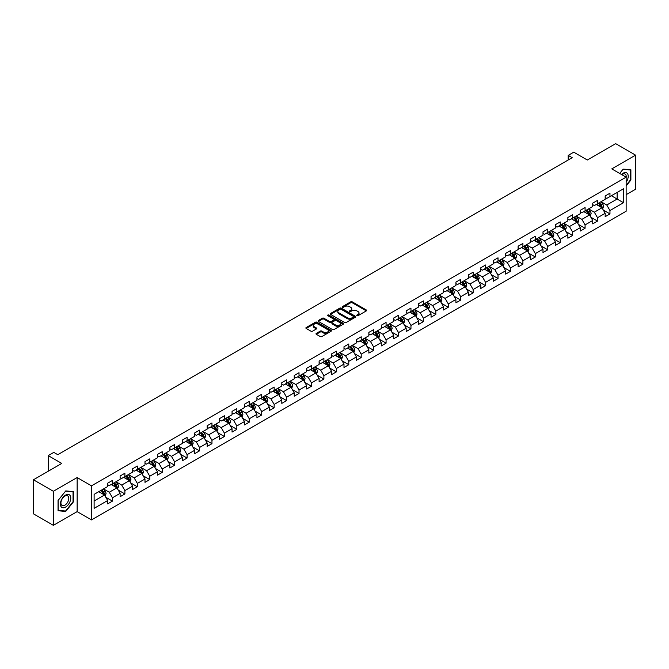 <?xml version="1.0" encoding="UTF-8"?>
<svg xmlns="http://www.w3.org/2000/svg" width="669" height="669" viewBox="0 0 669 669"><rect width="100%" height="100%" fill="white"/><g stroke="black" fill="none" stroke-linecap="round" stroke-linejoin="round"><path stroke-width="1" d="M356.928 315.684A0.778 0.443 0 0 0 358.024 315.684L366.336 310.884A1.104 0.636 0 0 0 366.662 310.433A1.104 0.636 0 0 0 366.336 309.981L352.254 301.853A1.104 0.636 0 0 0 350.681 301.853L342.369 306.653A0.778 0.443 0 0 0 343.465 307.28L344.543 306.661A3.546 2.049 0 0 1 349.553 306.661L350.723 307.339A3.546 2.049 0 0 1 351.76 308.785A3.546 2.049 0 0 1 350.723 310.232L349.644 310.851A0.778 0.443 0 0 0 350.74 311.486L351.819 310.868A3.546 2.049 0 0 1 356.828 310.868L357.999 311.545A3.546 2.049 0 0 1 359.036 312.983A3.546 2.049 0 0 1 357.999 314.43L356.928 315.057A0.778 0.443 0 0 0 356.928 315.684L356.928 315.057M316.328 333.388A1.104 0.636 0 0 0 316.002 333.839A1.104 0.636 0 0 0 316.328 334.291L320.284 336.574A1.104 0.636 0 0 0 321.848 336.574L331.08 331.239A1.104 0.636 0 0 0 331.406 330.787A1.104 0.636 0 0 0 331.08 330.335L316.997 322.207A1.104 0.636 0 0 0 315.433 322.207L306.193 327.534A1.104 0.636 0 0 0 305.875 327.986A1.104 0.636 0 0 0 306.193 328.437L310.968 331.197A1.104 0.636 0 0 0 312.532 331.197L316.487 328.914A1.104 0.636 0 0 0 316.813 328.462A1.104 0.636 0 0 0 316.487 328.011L314.121 326.639A2.96 1.706 0 0 1 313.251 325.435A2.96 1.706 0 0 1 315.082 323.855A2.96 1.706 0 0 1 318.302 324.222L327.576 329.583A2.96 1.706 0 0 1 328.446 330.787A2.96 1.706 0 0 1 326.623 332.368A2.96 1.706 0 0 1 323.395 332L321.848 331.105A1.104 0.636 0 0 0 320.284 331.105L316.328 333.388L316.328 334.291M626.142 194.662L635.55 189.227L635.55 155.166L615.622 143.659L587.315 160L573.759 152.172L568.182 155.4L572.171 157.7L57.768 454.686L53.779 452.386L48.201 455.606L48.201 471.252M53.378 491.28L53.378 525.341L77.144 511.626L77.144 477.557L53.378 491.28L33.45 479.773L61.757 463.433L48.201 455.606M77.144 477.557L91.494 485.845L626.142 177.168L626.142 211.228L91.494 519.913L91.494 485.845M635.55 155.166L611.792 168.881L626.142 177.168M344.619 322.517A1.104 0.636 0 0 0 346.182 322.517L355.423 317.19A1.104 0.636 0 0 0 355.741 316.738A1.104 0.636 0 0 0 355.423 316.286L341.332 308.15A1.104 0.636 0 0 0 339.768 308.15L330.536 313.485A1.104 0.636 0 0 0 330.21 313.937A1.104 0.636 0 0 0 330.536 314.388L344.619 322.517M328.144 315.852A0.778 0.443 0 0 1 328.931 315.96L343.239 324.222L334.015 329.549A1.104 0.636 0 0 1 332.451 329.549L318.36 321.413L322.316 319.146L322.316 318.227L318.36 320.51A1.104 0.636 0 0 0 318.043 320.961A1.104 0.636 0 0 0 318.36 321.413L318.36 320.51M322.316 319.146A1.104 0.636 0 0 1 323.88 319.146L323.88 318.227A1.104 0.636 0 0 0 322.316 318.227M323.88 318.227L329.591 321.53A1.104 0.636 0 0 0 331.163 321.53L333.781 320.016A1.104 0.636 0 0 0 334.107 319.565A1.104 0.636 0 0 0 333.781 319.113L327.835 315.676A0.778 0.443 0 0 1 328.931 315.04L343.247 323.311A1.104 0.636 0 0 1 343.573 323.763A1.104 0.636 0 0 1 343.247 324.214L343.247 323.311M53.378 525.341L33.45 513.834L33.45 479.773M105.802 497.284L112.459 501.131L112.459 497.769L120.111 493.354L120.111 496.707L124.894 493.948L124.894 490.586L132.554 486.171L132.554 489.532L137.337 486.764L137.337 483.411L144.989 478.987L144.989 482.349L149.772 479.589L149.772 476.228L157.424 471.804L157.424 475.166L162.207 472.406L162.207 469.044L169.859 464.629L169.859 467.991M112.459 501.131L107.676 503.891L107.676 500.529L94.12 508.356L94.12 494.366L107.676 486.539L107.676 483.177L112.459 480.417L112.459 483.779L120.111 479.355L120.111 475.994L124.894 473.234L124.894 476.596L132.554 472.172L132.554 468.818L137.337 466.05L137.337 469.412L144.989 464.997L144.989 461.635L149.772 458.875L149.772 462.237L157.424 457.813L157.424 454.452L162.207 451.692L162.207 455.054L169.859 450.63L169.859 447.277M601.03 201.703L606.766 205.015L617.136 199.036L623.508 202.715L623.508 188.725L609.961 196.544L609.961 193.19L605.177 195.95L605.177 199.312L597.517 203.727L597.517 200.365L592.734 203.133L592.734 206.487L585.082 210.911L585.082 207.549L580.299 210.309L580.299 213.67L572.647 218.086L572.647 214.732L567.864 217.492L567.864 220.854L560.204 225.269L560.204 221.907L555.421 224.675L555.421 228.029L547.769 232.452L547.769 229.091L542.985 231.85L542.985 235.212L535.334 239.636L535.334 236.274L530.55 239.034L530.55 242.395L522.899 246.811L522.899 243.449L518.115 246.217L518.115 249.57L510.455 253.994L510.455 250.632L505.672 253.392L505.672 256.754L498.02 261.178L498.02 257.816L493.237 260.576L493.237 263.937L485.585 268.353L485.585 264.991L480.802 267.759L480.802 271.121L473.142 275.536L473.142 272.174L468.359 274.934L468.359 278.296L460.707 282.719L460.707 279.358L455.924 282.117L455.924 285.479L448.272 289.894L448.272 286.533L443.488 289.301L443.488 292.662L435.837 297.078L435.837 293.716L431.053 296.476L431.053 299.837L423.393 304.261L423.393 300.899L418.61 303.659L418.61 307.021L410.958 311.436L410.958 308.075L406.175 310.842L406.175 314.204L398.523 318.62L398.523 315.258L393.74 318.018L393.74 321.379L386.08 325.803L386.08 322.441L381.297 325.201L381.297 328.563L373.645 332.978L373.645 329.625L368.862 332.384L368.862 335.746L361.21 340.161L361.21 336.8L356.426 339.559L356.426 342.921L348.775 347.345L348.775 343.983L343.991 346.743L343.991 350.104L336.331 354.52L336.331 351.166L331.548 353.926L331.548 357.288L323.896 361.703L323.896 358.341L319.113 361.101L319.113 364.463L311.461 368.887L311.461 365.525L306.678 368.284L306.678 371.646L299.018 376.062L299.018 372.708L294.235 375.468L294.235 378.83L286.583 383.245L286.583 379.883L281.8 382.651L281.8 386.005L274.148 390.428L274.148 387.067L269.364 389.826L269.364 393.188L261.713 397.603L261.713 394.25L256.929 397.01L256.929 400.371L249.269 404.787L249.269 401.425L244.486 404.193L244.486 407.546L236.834 411.97L236.834 408.608L232.051 411.368L232.051 414.73L224.399 419.145L224.399 415.792L219.616 418.551L219.616 421.913L211.956 426.329L211.956 422.967L207.173 425.735L207.173 429.088L199.521 433.512L199.521 430.15L194.738 432.91L194.738 436.272L187.086 440.695L187.086 437.334L182.303 440.093L182.303 443.455L174.651 447.87L174.651 444.509L169.867 447.277M623.508 202.715L609.961 210.543L609.961 213.904L605.177 216.664L605.177 213.302L597.517 217.718L597.517 221.079L592.734 223.847L592.734 220.486L585.082 224.901L585.082 228.263L580.299 231.022L580.299 227.661L572.647 232.084L572.647 235.446L567.864 238.206L567.864 234.844L560.204 239.268L560.204 242.621L555.421 245.389L555.421 242.027L547.769 246.443L547.769 249.805L542.985 252.564L542.985 249.203L535.334 253.626L535.334 256.988L530.55 259.748L530.55 256.386L522.899 260.81L522.899 264.163L518.115 266.931L518.115 263.569L510.455 267.985L510.455 271.346L505.672 274.106L505.672 270.744L498.02 275.168L498.02 278.53L493.237 281.289L493.237 277.928L485.585 282.351L485.585 285.705L480.802 288.473L480.802 285.111L473.142 289.526L473.142 292.888L468.359 295.648L468.359 292.294L460.707 296.71L460.707 300.072L455.924 302.831L455.924 299.469L448.272 303.893L448.272 307.247L443.488 310.015L443.488 306.653L435.837 311.068L435.837 314.43L431.053 317.19L431.053 313.836L423.393 318.252L423.393 321.613L418.61 324.373L418.61 321.011L410.958 325.435L410.958 328.788L406.175 331.556L406.175 328.195L398.523 332.61L398.523 335.972L393.74 338.731L393.74 335.378L386.08 339.793L386.08 343.155L381.297 345.915L381.297 342.553L373.645 346.977L373.645 350.339L368.862 353.098L368.862 349.736L361.21 354.152L361.21 357.514L356.426 360.273L356.426 356.92L348.775 361.335L348.775 364.697L343.991 367.457L343.991 364.095L336.331 368.519L336.331 371.88L331.548 374.64L331.548 371.278L323.896 375.694L323.896 379.055L319.113 381.815L319.113 378.462L311.461 382.877L311.461 386.239L306.678 388.998L306.678 385.637L299.018 390.06L299.018 393.422L294.235 396.182L294.235 392.82L286.583 397.235L286.583 400.597L281.8 403.365L281.8 400.003L274.148 404.419L274.148 407.781L269.364 410.54L269.364 407.178L261.713 411.602L261.713 414.964L256.929 417.724L256.929 414.362L249.269 418.777L249.269 422.139L244.486 424.907L244.486 421.545L236.834 425.961L236.834 429.322L232.051 432.082L232.051 428.72L224.399 433.144L224.399 436.506L219.616 439.265L219.616 435.904L211.956 440.327L211.956 443.681L207.173 446.449L207.173 443.087L199.521 447.502L199.521 450.864L194.738 453.624L194.738 450.262L187.086 454.686L187.086 458.048L182.303 460.807L182.303 457.445L174.651 461.869L174.651 465.223L169.867 467.991M111.188 484.515L116.924 487.826L109.273 492.242L103.528 488.93M107.676 484.699L109.273 485.619L112.459 483.779M109.273 492.242L112.459 497.769M116.924 487.826L120.111 493.354M123.623 477.332L129.36 480.643L121.708 485.067L115.971 481.747M120.111 477.515L121.708 478.435L124.894 476.596M121.708 485.067L124.894 490.586M129.36 480.643L132.554 486.171M136.058 470.148L141.803 473.468L134.143 477.883L128.406 474.572M132.554 470.332L134.143 471.252L137.337 469.412M134.143 477.883L137.337 483.411M141.803 473.468L144.989 478.987M148.493 462.973L154.238 466.285L146.586 470.7L140.841 467.388M144.989 463.157L146.586 464.077L149.772 462.237M146.586 470.7L149.772 476.228M154.238 466.285L157.424 471.804M160.936 455.79L166.673 459.101L159.021 463.525L153.276 460.205M157.424 455.974L159.021 456.894L162.207 455.054M159.021 463.525L162.207 469.044M166.673 459.101L169.859 464.629M173.371 448.606L179.108 451.926L171.456 456.342L165.72 453.03M169.859 448.79L171.456 449.71L174.651 447.87M171.456 456.342L174.651 461.869M179.108 451.926L182.303 457.445M185.806 441.431L191.551 444.743L183.891 449.158L178.155 445.847M182.303 441.615L183.891 442.535L187.086 440.695M183.891 449.158L187.086 454.686M191.551 444.743L194.738 450.262M198.25 434.248L203.986 437.559L196.335 441.983L190.59 438.663M194.738 434.432L196.335 435.352L199.521 433.512M196.335 441.983L199.521 447.502M203.986 437.559L207.173 443.087M210.685 427.065L216.422 430.384L208.77 434.8L203.033 431.488M207.173 427.248L208.77 428.168L211.956 426.329M208.77 434.8L211.956 440.327M216.422 430.384L219.616 435.904M223.12 419.889L228.865 423.201L221.205 427.616L215.468 424.305M219.616 420.073L221.205 420.993L224.399 419.145M221.205 427.616L224.399 433.144M228.865 423.201L232.051 428.72M235.555 412.706L241.3 416.018L233.648 420.441L227.903 417.122M232.051 412.89L233.648 413.81L236.834 411.97M233.648 420.441L236.834 425.961M241.3 416.018L244.486 421.545M247.998 405.523L253.735 408.843L246.083 413.258L240.338 409.946M244.486 405.707L246.083 406.627L249.269 404.787M246.083 413.258L249.269 418.777M253.735 408.843L256.929 414.362M260.433 398.348L266.17 401.659L258.518 406.075L252.782 402.763M256.929 398.532L258.518 399.452L261.713 397.603M258.518 406.075L261.713 411.602M266.17 401.659L269.364 407.178M272.868 391.164L278.613 394.476L270.953 398.9L265.217 395.58M269.364 391.348L270.953 392.268L274.148 390.428M270.953 398.9L274.148 404.419M278.613 394.476L281.8 400.003M285.312 383.981L291.048 387.292L283.397 391.716L277.652 388.405M281.8 384.165L283.397 385.085L286.583 383.245M283.397 391.716L286.583 397.235M291.048 387.292L294.235 392.82M297.747 376.798L303.483 380.117L295.832 384.533L290.095 381.221M294.235 376.99L295.832 377.91L299.018 376.062M295.832 384.533L299.018 390.06M303.483 380.117L306.678 385.637M310.182 369.623L315.927 372.934L308.267 377.358L302.53 374.038M306.678 369.806L308.267 370.726L311.461 368.887M308.267 377.358L311.461 382.877M315.927 372.934L319.113 378.462M322.617 362.439L328.362 365.751L320.71 370.174L314.965 366.863M319.113 362.623L320.71 363.543L323.896 361.703M320.71 370.174L323.896 375.694M328.362 365.751L331.548 371.278M335.06 355.256L340.797 358.576L333.145 362.991L327.4 359.679M331.548 355.44L333.145 356.368L336.331 354.52M333.145 362.991L336.331 368.519M340.797 358.576L343.991 364.095M347.495 348.081L353.232 351.392L345.58 355.816L339.844 352.496M343.991 348.265L345.58 349.185L348.775 347.345M345.58 355.816L348.775 361.335M353.232 351.392L356.426 356.92M359.93 340.897L365.675 344.209L358.024 348.633L352.279 345.321M356.426 341.081L358.024 342.001L361.21 340.161M358.024 348.633L361.21 354.152M365.675 344.209L368.862 349.736M372.374 333.714L378.11 337.034L370.459 341.449L364.714 338.138M368.862 333.898L370.459 334.826L373.645 332.978M370.459 341.449L373.645 346.977M378.11 337.034L381.297 342.553M384.809 326.539L390.545 329.85L382.894 334.266L377.157 330.954M381.297 326.723L382.894 327.643L386.08 325.803M382.894 334.266L386.08 339.793M390.545 329.85L393.74 335.378M397.244 319.356L402.989 322.667L395.329 327.091L389.592 323.771M393.74 319.539L395.329 320.459L398.523 318.62M395.329 327.091L398.523 332.61M402.989 322.667L406.175 328.195M409.679 312.172L415.424 315.492L407.772 319.907L402.027 316.596M406.175 312.356L407.772 313.276L410.958 311.436M407.772 319.907L410.958 325.435M415.424 315.492L418.61 321.011M422.122 304.997L427.859 308.309L420.207 312.724L414.462 309.413M418.61 305.181L420.207 306.101L423.393 304.261M420.207 312.724L423.393 318.252M427.859 308.309L431.053 313.836M434.557 297.814L440.294 301.125L432.642 305.549L426.906 302.229M431.053 297.998L432.642 298.918L435.837 297.078M432.642 305.549L435.837 311.068M440.294 301.125L443.488 306.653M446.992 290.63L452.737 293.95L445.086 298.366L439.341 295.054M443.488 290.814L445.086 291.734L448.272 289.894M445.086 298.366L448.272 303.893M452.737 293.95L455.924 299.469M459.436 283.455L465.172 286.767L457.521 291.182L451.776 287.871M455.924 283.639L457.521 284.559L460.707 282.719M457.521 291.182L460.707 296.71M465.172 286.767L468.359 292.294M471.871 276.272L477.607 279.583L469.956 284.007L464.219 280.687M468.359 276.456L469.956 277.376L473.142 275.536M469.956 284.007L473.142 289.526M477.607 279.583L480.802 285.111M484.306 269.089L490.051 272.408L482.391 276.824L476.654 273.512M480.802 269.273L482.391 270.192L485.585 268.353M482.391 276.824L485.585 282.351M490.051 272.408L493.237 277.928M496.741 261.913L502.486 265.225L494.834 269.64L489.089 266.329M493.237 262.097L494.834 263.017L498.02 261.178M494.834 269.64L498.02 275.168M502.486 265.225L505.672 270.744M509.184 254.73L514.921 258.042L507.269 262.465L501.533 259.146M505.672 254.914L507.269 255.834L510.455 253.994M507.269 262.465L510.455 267.985M514.921 258.042L518.115 263.569M521.619 247.547L527.364 250.867L519.704 255.282L513.968 251.97M518.115 247.731L519.704 248.651L522.899 246.811M519.704 255.282L522.899 260.81M527.364 250.867L530.55 256.386M534.054 240.372L539.799 243.683L532.148 248.099L526.403 244.787M530.55 240.556L532.148 241.476L535.334 239.636M532.148 248.099L535.334 253.626M539.799 243.683L542.985 249.203M546.498 233.188L552.234 236.5L544.583 240.924L538.838 237.604M542.985 233.372L544.583 234.292L547.769 232.452M544.583 240.924L547.769 246.443M552.234 236.5L555.421 242.027M558.933 226.005L564.669 229.325L557.018 233.74L551.281 230.429M555.421 226.189L557.018 227.109L560.204 225.269M557.018 233.74L560.204 239.268M564.669 229.325L567.864 234.844M571.368 218.83L577.113 222.141L569.453 226.557L563.716 223.245M567.864 219.014L569.453 219.934L572.647 218.086M569.453 226.557L572.647 232.084M577.113 222.141L580.299 227.661M583.803 211.647L589.548 214.958L581.896 219.382L576.151 216.062M580.299 211.83L581.896 212.75L585.082 210.911M581.896 219.382L585.082 224.901M589.548 214.958L592.734 220.486M596.246 204.463L601.983 207.783L594.331 212.198L588.595 208.887M592.734 204.647L594.331 205.567L597.517 203.727M594.331 212.198L597.517 217.718M601.983 207.783L605.177 213.302M611.391 195.716L617.136 199.036L617.136 192.404L623.508 188.725M605.177 197.472L606.766 198.392L609.961 196.544M606.766 205.015L609.961 210.543M77.144 511.626L91.494 519.913M568.182 155.4L568.182 160M94.12 500.989L104.489 495.01L98.744 491.69M104.489 495.01L107.676 500.529M603.304 210.058L609.961 213.904M590.861 217.241L597.517 221.079M578.426 224.416L585.082 228.263M565.991 231.599L572.647 235.446M553.547 238.783L560.204 242.621M541.112 245.958L547.769 249.805M528.677 253.141L535.334 256.988M516.242 260.325L522.899 264.163M503.799 267.5L510.455 271.346M491.364 274.683L498.02 278.53M478.929 281.866L485.585 285.705M466.485 289.041L473.142 292.888M454.05 296.225L460.707 300.072M441.615 303.408L448.272 307.247M429.18 310.592L435.837 314.43M416.737 317.767L423.393 321.613M404.302 324.95L410.958 328.788M391.867 332.133L398.523 335.972M379.423 339.308L386.08 343.155M366.988 346.492L373.645 350.339M354.553 353.675L361.21 357.514M342.11 360.85L348.775 364.697M329.675 368.034L336.331 371.88M317.24 375.217L323.896 379.055M304.805 382.392L311.461 386.239M292.361 389.575L299.018 393.422M279.926 396.759L286.583 400.597M267.491 403.934L274.148 407.781M255.048 411.117L261.713 414.964M242.613 418.301L249.269 422.139M230.178 425.476L236.834 429.322M217.743 432.659L224.399 436.506M205.299 439.842L211.956 443.681M192.864 447.017L199.521 450.864M180.429 454.201L187.086 458.048M167.986 461.384L174.651 465.223M155.551 468.559L162.207 472.406M143.116 475.743L149.772 479.589M130.681 482.926L137.337 486.764M118.237 490.101L124.894 493.948M626.142 185.923L630.884 180.02L630.884 169.759L623.19 169.073L619.686 173.438L623.031 169.299L630.491 169.968L630.491 179.902L626.142 185.313M58.044 510.748L65.738 511.434L73.431 501.859L73.431 491.606L65.738 490.921L58.044 500.487L58.044 510.748M64.926 510.965L65.738 511.434M357.238 315.793L357.999 315.35A3.546 2.049 0 0 0 359.036 313.912L359.036 312.983M351.76 308.785L351.76 309.705A3.546 2.049 0 0 1 350.723 311.152L349.954 311.595M366.336 309.981L366.336 310.884L352.254 302.773A1.104 0.636 0 0 0 350.681 302.773L342.679 307.389M355.423 316.286L355.423 317.19L341.332 309.07A1.104 0.636 0 0 0 339.768 309.07L330.545 314.397L330.536 313.485M353.466 317.056A0.778 0.443 0 0 0 353.466 316.42L341.098 309.279A0.778 0.443 0 0 0 340.003 309.279L338.865 309.939A3.546 2.049 0 0 0 337.828 311.386A3.546 2.049 0 0 0 338.865 312.833L347.32 317.708A3.546 2.049 0 0 0 352.329 317.708L353.466 317.056L353.466 317.976A0.778 0.443 0 0 0 353.692 317.658L353.692 316.738M337.828 311.386L337.828 312.306A3.546 2.049 0 0 0 338.865 313.753L338.865 312.833M353.466 317.976L352.329 318.628A3.546 2.049 0 0 1 347.32 318.628L338.865 313.753M323.88 319.146L329.591 322.45A1.104 0.636 0 0 0 331.163 322.45L333.781 320.936A1.104 0.636 0 0 0 334.107 320.484L334.107 319.565M335.52 324.95A2.96 1.706 0 0 0 338.748 325.318A2.96 1.706 0 0 0 340.58 323.737A2.96 1.706 0 0 0 339.71 322.533L336.44 320.643A1.104 0.636 0 0 0 334.876 320.643L332.259 322.157A1.104 0.636 0 0 0 331.933 322.609A1.104 0.636 0 0 0 332.259 323.06L335.52 324.95L335.52 325.87A2.96 1.706 0 0 0 338.748 326.238A2.96 1.706 0 0 0 340.58 324.657L340.58 323.737M331.933 322.609L331.933 323.528A1.104 0.636 0 0 0 332.259 323.98L332.259 323.06M335.52 325.87L332.259 323.98M328.446 330.787L328.446 331.707A2.96 1.706 0 0 1 326.623 333.287A2.96 1.706 0 0 1 323.395 332.919L321.848 332.025A1.104 0.636 0 0 0 320.284 332.025L316.345 334.299M313.251 325.435L313.251 326.355A2.96 1.706 0 0 0 314.121 327.567L314.121 326.639M316.47 328.922L314.121 327.567M331.08 330.335L331.08 331.239L316.997 323.127A1.104 0.636 0 0 0 315.433 323.127L306.21 328.446L306.193 327.534M602.618 208.87L603.563 206.478A2.985 1.723 -120 0 0 602.61 203.936L600.963 201.737M598.094 205.534L596.974 204.045M598.496 203.167L600.135 205.366A2.985 1.723 60 0 1 600.996 207.164L601.949 206.612A2.985 1.723 -120 0 0 601.096 204.814L599.449 202.615M598.705 203.05L600.528 205.483A1.522 0.878 60 0 1 600.804 205.943L601.949 206.612M626.142 182.236A7.326 4.231 120 0 0 627.522 179.643A7.326 4.231 120 0 0 627.062 173.154A7.326 4.231 120 0 0 621.451 174.458M629.997 169.683L630.491 169.968M626.142 177.561A5.553 3.203 120 0 0 625.08 174.015A5.553 3.203 120 0 0 621.769 174.642M65.579 507.069A7.326 4.231 120 0 0 70.763 498.087A7.326 4.231 120 0 0 65.579 495.102A7.326 4.231 120 0 0 60.394 504.075A7.326 4.231 120 0 0 65.579 507.069M64.851 505.195A5.553 3.203 120 0 0 68.481 500.303A5.553 3.203 120 0 0 67.628 495.854A5.553 3.203 120 0 0 64.851 496.13A5.553 3.203 120 0 0 61.23 501.022A5.553 3.203 120 0 0 62.075 505.471A5.553 3.203 120 0 0 64.851 505.195M58.128 500.42L65.579 491.146L73.038 491.807L73.038 501.75L65.579 511.024L58.128 510.355L58.128 500.42M72.545 491.523L73.038 491.807M590.175 216.054L591.128 213.662A2.985 1.723 -120 0 0 590.175 211.12L588.528 208.92M585.659 212.717L584.539 211.22M586.052 210.35L587.7 212.541A2.985 1.723 60 0 1 588.553 214.339L589.514 213.787A2.985 1.723 -120 0 0 588.661 211.989L587.014 209.798M586.261 210.225L588.093 212.667A1.522 0.878 60 0 1 588.369 213.127L589.514 213.787M577.74 223.229L578.685 220.845A2.985 1.723 -120 0 0 577.732 218.295L576.093 216.104M573.224 219.892L572.104 218.403M573.617 217.525L575.265 219.725A2.985 1.723 60 0 1 576.118 221.523L577.071 220.971A2.985 1.723 -120 0 0 576.218 219.173L574.571 216.973M573.826 217.408L575.649 219.842A1.522 0.878 60 0 1 575.925 220.31L577.071 220.971M565.305 230.412L566.25 228.02A2.985 1.723 -120 0 0 565.297 225.478L563.649 223.279M560.781 227.075L559.669 225.587M561.182 224.709L562.83 226.908A2.985 1.723 60 0 1 563.683 228.706L564.636 228.154A2.985 1.723 -120 0 0 563.783 226.356L562.136 224.157M561.391 224.592L563.214 227.025A1.522 0.878 60 0 1 563.49 227.485L564.636 228.154M552.862 237.595L553.815 235.204A2.985 1.723 -120 0 0 552.862 232.661L551.214 230.462M548.346 234.259L547.225 232.762M548.739 231.892L550.386 234.083A2.985 1.723 60 0 1 551.248 235.881L552.201 235.329A2.985 1.723 -120 0 0 551.348 233.531L549.701 231.34M548.948 231.767L550.779 234.209A1.522 0.878 60 0 1 551.055 234.668L552.201 235.329M540.427 244.77L541.38 242.387A2.985 1.723 -120 0 0 540.418 239.837L538.779 237.646M535.911 241.434L534.79 239.945M536.304 239.067L537.951 241.266A2.985 1.723 60 0 1 538.804 243.064L539.766 242.513A2.985 1.723 -120 0 0 538.905 240.715L537.266 238.515M536.513 238.95L538.336 241.384A1.522 0.878 60 0 1 538.612 241.852L539.766 242.513M527.992 251.954L528.936 249.562A2.985 1.723 -120 0 0 527.983 247.02L526.336 244.821M523.467 248.617L522.355 247.129M523.869 246.251L525.516 248.45A2.985 1.723 60 0 1 526.369 250.248L527.323 249.696A2.985 1.723 -120 0 0 526.47 247.898L524.822 245.699M524.078 246.133L525.901 248.567A1.522 0.878 60 0 1 526.177 249.027L527.323 249.696M515.556 259.137L516.501 256.745A2.985 1.723 -120 0 0 515.548 254.203L513.901 252.004M511.032 255.801L509.912 254.304M511.434 253.434L513.073 255.625A2.985 1.723 60 0 1 513.934 257.423L514.887 256.871A2.985 1.723 -120 0 0 514.035 255.073L512.387 252.882M511.634 253.308L513.466 255.75A1.522 0.878 60 0 1 513.742 256.21L514.887 256.871M503.113 266.312L504.066 263.929A2.985 1.723 -120 0 0 503.113 261.378L501.466 259.187M498.597 262.976L497.477 261.487M498.99 260.609L500.638 262.808A2.985 1.723 60 0 1 501.491 264.606L502.452 264.054A2.985 1.723 -120 0 0 501.591 262.256L499.952 260.057M499.199 260.492L501.031 262.925A1.522 0.878 60 0 1 501.307 263.394L502.452 264.054M490.678 273.496L491.623 271.104A2.985 1.723 -120 0 0 490.67 268.562L489.031 266.362M486.162 270.159L485.042 268.67M486.555 267.792L488.203 269.992A2.985 1.723 60 0 1 489.056 271.79L490.009 271.238A2.985 1.723 -120 0 0 489.156 269.44L487.509 267.24M486.764 267.675L488.587 270.109A1.522 0.878 60 0 1 488.863 270.569L490.009 271.238M478.243 280.679L479.188 278.287A2.985 1.723 -120 0 0 478.235 275.745L476.587 273.546M473.719 277.342L472.607 275.845M474.12 274.976L475.768 277.167A2.985 1.723 60 0 1 476.621 278.965L477.574 278.413A2.985 1.723 -120 0 0 476.721 276.615L475.074 274.424M474.329 274.85L476.152 277.292A1.522 0.878 60 0 1 476.428 277.752L477.574 278.413M465.8 287.854L466.753 285.471A2.985 1.723 -120 0 0 465.8 282.928L464.152 280.729M461.284 284.517L460.163 283.029M461.677 282.151L463.324 284.35A2.985 1.723 60 0 1 464.177 286.148L465.139 285.596A2.985 1.723 -120 0 0 464.286 283.798L462.639 281.599M461.886 282.034L463.717 284.476A1.522 0.878 60 0 1 463.993 284.935L465.139 285.596M453.365 295.037L454.31 292.646A2.985 1.723 -120 0 0 453.356 290.103L451.717 287.913M448.849 291.701L447.728 290.212M449.242 289.334L450.889 291.533A2.985 1.723 60 0 1 451.742 293.331L452.704 292.779A2.985 1.723 -120 0 0 451.843 290.982L450.204 288.782M449.451 289.217L451.274 291.651A1.522 0.878 60 0 1 451.55 292.11L452.704 292.779M440.93 302.221L441.875 299.829A2.985 1.723 -120 0 0 440.921 297.287L439.274 295.088M436.405 298.884L435.293 297.387M436.807 296.518L438.454 298.709A2.985 1.723 60 0 1 439.307 300.506L440.261 299.955A2.985 1.723 -120 0 0 439.408 298.157L437.76 295.966M437.016 296.392L438.839 298.834A1.522 0.878 60 0 1 439.115 299.294L440.261 299.955M428.495 309.396L429.439 307.012A2.985 1.723 -120 0 0 428.486 304.47L426.839 302.271M423.97 306.067L422.85 304.571M424.372 303.693L426.011 305.892A2.985 1.723 60 0 1 426.872 307.69L427.826 307.138A2.985 1.723 -120 0 0 426.973 305.34L425.325 303.141M424.572 303.575L426.404 306.017A1.522 0.878 60 0 1 426.68 306.477L427.826 307.138M416.051 316.579L417.004 314.187A2.985 1.723 -120 0 0 416.051 311.645L414.404 309.454M411.535 313.243L410.415 311.754M411.928 310.876L413.576 313.075A2.985 1.723 60 0 1 414.429 314.873L415.39 314.321A2.985 1.723 -120 0 0 414.529 312.523L412.89 310.324M412.137 310.759L413.96 313.192A1.522 0.878 60 0 1 414.245 313.661L415.39 314.321M403.616 323.763L404.561 321.371A2.985 1.723 -120 0 0 403.608 318.829L401.969 316.629M399.1 320.426L397.98 318.929M399.493 318.059L401.141 320.259A2.985 1.723 60 0 1 401.994 322.048L402.947 321.496A2.985 1.723 -120 0 0 402.094 319.698L400.447 317.507M399.702 317.934L401.525 320.376A1.522 0.878 60 0 1 401.801 320.836L402.947 321.496M391.181 330.946L392.126 328.554A2.985 1.723 -120 0 0 391.173 326.012L389.525 323.813M386.657 327.609L385.545 326.112M387.058 325.243L388.697 327.434A2.985 1.723 60 0 1 389.559 329.232L390.512 328.68A2.985 1.723 -120 0 0 389.659 326.882L388.012 324.682M387.267 325.117L389.09 327.559A1.522 0.878 60 0 1 389.366 328.019L390.512 328.68M378.738 338.121L379.691 335.738A2.985 1.723 -120 0 0 378.738 333.187L377.09 330.996M374.222 334.784L373.101 333.296M374.615 332.418L376.262 334.617A2.985 1.723 60 0 1 377.115 336.415L378.077 335.863A2.985 1.723 -120 0 0 377.224 334.065L375.577 331.866M374.824 332.301L376.655 334.734A1.522 0.878 60 0 1 376.931 335.202L378.077 335.863M366.303 345.304L367.248 342.913A2.985 1.723 -120 0 0 366.294 340.37L364.655 338.171M361.787 341.968L360.666 340.471M362.18 339.601L363.827 341.8A2.985 1.723 60 0 1 364.68 343.59L365.642 343.038A2.985 1.723 -120 0 0 364.781 341.249L363.142 339.049M362.389 339.484L364.212 341.918A1.522 0.878 60 0 1 364.488 342.377L365.642 343.038M353.868 352.488L354.813 350.096A2.985 1.723 -120 0 0 353.859 347.554L352.212 345.355M349.343 349.151L348.231 347.654M349.745 346.785L351.392 348.975A2.985 1.723 60 0 1 352.245 350.773L353.199 350.222A2.985 1.723 -120 0 0 352.346 348.424L350.698 346.233M349.954 346.659L351.777 349.101A1.522 0.878 60 0 1 352.053 349.561L353.199 350.222M341.424 359.663L342.377 357.279A2.985 1.723 -120 0 0 341.424 354.729L339.777 352.538M336.908 356.326L335.788 354.838M337.31 353.96L338.949 356.159A2.985 1.723 60 0 1 339.81 357.957L340.764 357.405A2.985 1.723 -120 0 0 339.911 355.607L338.263 353.408M337.511 353.842L339.342 356.276A1.522 0.878 60 0 1 339.618 356.744L340.764 357.405M328.989 366.846L329.942 364.454A2.985 1.723 -120 0 0 328.989 361.912L327.342 359.713M324.473 363.51L323.353 362.021M324.866 361.143L326.514 363.342A2.985 1.723 60 0 1 327.367 365.14L328.328 364.58A2.985 1.723 -120 0 0 327.467 362.79L325.828 360.591M325.075 361.026L326.898 363.459A1.522 0.878 60 0 1 327.183 363.919L328.328 364.58M316.554 374.03L317.499 371.638A2.985 1.723 -120 0 0 316.546 369.096L314.907 366.896M312.038 370.693L310.918 369.196M312.431 368.326L314.079 370.517A2.985 1.723 60 0 1 314.932 372.315L315.885 371.763A2.985 1.723 -120 0 0 315.032 369.965L313.385 367.774M312.64 368.201L314.463 370.643A1.522 0.878 60 0 1 314.739 371.103L315.885 371.763M304.119 381.205L305.064 378.821A2.985 1.723 -120 0 0 304.111 376.271L302.463 374.08M299.595 377.868L298.483 376.379M299.996 375.501L301.635 377.701A2.985 1.723 60 0 1 302.497 379.499L303.45 378.947A2.985 1.723 -120 0 0 302.597 377.149L300.95 374.949M300.205 375.384L302.028 377.818A1.522 0.878 60 0 1 302.304 378.286L303.45 378.947M291.676 388.388L292.629 385.996A2.985 1.723 -120 0 0 291.676 383.454L290.028 381.255M287.16 385.051L286.039 383.563M287.553 382.685L289.2 384.884A2.985 1.723 60 0 1 290.053 386.682L291.015 386.122A2.985 1.723 -120 0 0 290.162 384.332L288.515 382.133M287.762 382.568L289.593 385.001A1.522 0.878 60 0 1 289.869 385.461L291.015 386.122M279.241 395.571L280.186 393.18A2.985 1.723 -120 0 0 279.232 390.637L277.593 388.438M274.725 392.235L273.604 390.738M275.118 389.868L276.765 392.059A2.985 1.723 60 0 1 277.618 393.857L278.58 393.305A2.985 1.723 -120 0 0 277.719 391.507L276.08 389.316M275.327 389.743L277.15 392.185A1.522 0.878 60 0 1 277.426 392.644L278.58 393.305M266.806 402.746L267.751 400.363A2.985 1.723 -120 0 0 266.797 397.812L265.15 395.622M262.281 399.41L261.169 397.921M262.683 397.043L264.33 399.242A2.985 1.723 60 0 1 265.183 401.04L266.137 400.488A2.985 1.723 -120 0 0 265.284 398.691L263.636 396.491M262.892 396.926L264.715 399.36A1.522 0.878 60 0 1 264.991 399.828L266.137 400.488M254.362 409.93L255.315 407.538A2.985 1.723 -120 0 0 254.362 404.996L252.715 402.797M249.846 406.593L248.726 405.105M250.248 404.227L251.887 406.426A2.985 1.723 60 0 1 252.748 408.224L253.702 407.672A2.985 1.723 -120 0 0 252.849 405.874L251.201 403.675M250.449 404.109L252.28 406.543A1.522 0.878 60 0 1 252.556 407.003L253.702 407.672M241.927 417.113L242.88 414.721A2.985 1.723 -120 0 0 241.927 412.179L240.28 409.98M237.411 413.777L236.291 412.28M237.804 411.41L239.452 413.601A2.985 1.723 60 0 1 240.305 415.399L241.266 414.847A2.985 1.723 -120 0 0 240.405 413.049L238.766 410.858M238.013 411.284L239.837 413.726A1.522 0.878 60 0 1 240.121 414.186L241.266 414.847M229.492 424.288L230.437 421.905A2.985 1.723 -120 0 0 229.484 419.354L227.845 417.163M224.968 420.952L223.856 419.463M225.369 418.585L227.017 420.784A2.985 1.723 60 0 1 227.87 422.582L228.823 422.03A2.985 1.723 -120 0 0 227.97 420.232L226.323 418.033M225.578 418.468L227.401 420.901A1.522 0.878 60 0 1 227.677 421.37L228.823 422.03M217.057 431.472L218.002 429.08A2.985 1.723 -120 0 0 217.049 426.538L215.401 424.338M212.533 428.135L211.421 426.646M212.934 425.768L214.573 427.968A2.985 1.723 60 0 1 215.435 429.766L216.388 429.214A2.985 1.723 -120 0 0 215.535 427.416L213.888 425.216M213.143 425.651L214.966 428.085A1.522 0.878 60 0 1 215.242 428.545L216.388 429.214M204.614 438.655L205.567 436.263A2.985 1.723 -120 0 0 204.614 433.721L202.966 431.522M200.098 435.318L198.977 433.821M200.491 432.952L202.138 435.143A2.985 1.723 60 0 1 202.991 436.941L203.953 436.389A2.985 1.723 -120 0 0 203.1 434.591L201.453 432.4M200.7 432.826L202.531 435.268A1.522 0.878 60 0 1 202.807 435.728L203.953 436.389M192.179 445.83L193.124 443.447A2.985 1.723 -120 0 0 192.17 440.896L190.531 438.705M187.663 442.493L186.542 441.005M188.056 440.127L189.703 442.326A2.985 1.723 60 0 1 190.556 444.124L191.518 443.572A2.985 1.723 -120 0 0 190.657 441.774L189.018 439.575M188.265 440.01L190.088 442.443A1.522 0.878 60 0 1 190.364 442.911L191.518 443.572M179.744 453.013L180.689 450.622A2.985 1.723 -120 0 0 179.735 448.079L178.088 445.88M175.219 449.677L174.107 448.188M175.621 447.31L177.268 449.509A2.985 1.723 60 0 1 178.121 451.307L179.075 450.755A2.985 1.723 -120 0 0 178.222 448.958L176.574 446.758M175.83 447.193L177.653 449.627A1.522 0.878 60 0 1 177.929 450.086L179.075 450.755M167.3 460.197L168.254 457.805A2.985 1.723 -120 0 0 167.3 455.263L165.653 453.064M162.784 456.86L161.664 455.363M163.186 454.494L164.825 456.684A2.985 1.723 60 0 1 165.686 458.482L166.64 457.931A2.985 1.723 -120 0 0 165.787 456.133L164.139 453.942M163.387 454.368L165.218 456.81A1.522 0.878 60 0 1 165.494 457.27L166.64 457.931M154.865 467.372L155.818 464.988A2.985 1.723 -120 0 0 154.865 462.438L153.218 460.247M150.349 464.035L149.229 462.547M150.742 461.669L152.39 463.868A2.985 1.723 60 0 1 153.243 465.666L154.205 465.114A2.985 1.723 -120 0 0 153.343 463.316L151.704 461.117M150.951 461.551L152.775 463.985A1.522 0.878 60 0 1 153.059 464.453L154.205 465.114M142.43 474.555L143.375 472.163A2.985 1.723 -120 0 0 142.422 469.621L140.783 467.422M137.906 471.219L136.794 469.73M138.307 468.852L139.955 471.051A2.985 1.723 60 0 1 140.808 472.849L141.761 472.297A2.985 1.723 -120 0 0 140.908 470.499L139.261 468.3M138.516 468.735L140.339 471.168A1.522 0.878 60 0 1 140.615 471.628L141.761 472.297M129.995 481.739L130.94 479.347A2.985 1.723 -120 0 0 129.987 476.805L128.339 474.605M125.471 478.402L124.359 476.905M125.872 476.035L127.511 478.226A2.985 1.723 60 0 1 128.373 480.024L129.326 479.472A2.985 1.723 -120 0 0 128.473 477.674L126.826 475.483M126.081 475.91L127.904 478.352A1.522 0.878 60 0 1 128.18 478.812L129.326 479.472M117.552 488.914L118.505 486.53A2.985 1.723 -120 0 0 117.552 483.98L115.904 481.789M113.036 485.577L111.915 484.088M113.429 483.21L115.076 485.41A2.985 1.723 60 0 1 115.929 487.208L116.891 486.656A2.985 1.723 -120 0 0 116.038 484.858L114.391 482.658M113.638 483.093L115.469 485.527A1.522 0.878 60 0 1 115.745 485.995L116.891 486.656M105.117 496.097L106.062 493.705A2.985 1.723 -120 0 0 105.108 491.163L103.469 488.964M100.601 492.76L99.48 491.272M100.994 490.394L102.641 492.593A2.985 1.723 60 0 1 103.494 494.391L104.456 493.839A2.985 1.723 -120 0 0 103.595 492.041L101.947 489.842M101.203 490.277L103.026 492.71A1.522 0.878 60 0 1 103.302 493.17L104.456 493.839M48.201 466.903L48.201 465.256M357.999 315.35L357.999 314.43M349.644 311.486L349.644 310.851M350.723 311.152L350.723 310.232M342.369 307.28L342.369 306.653M350.681 302.773L350.681 301.853M352.254 302.773L352.254 301.853M339.768 309.07L339.768 308.15M341.332 309.07L341.332 308.15M347.32 318.628L347.32 317.708M352.329 318.628L352.329 317.708M329.591 322.45L329.591 321.53M331.163 322.45L331.163 321.53M333.781 320.936L333.781 320.016M328.931 315.96L328.931 315.04M320.284 332.025L320.284 331.105M321.848 332.025L321.848 331.105M323.395 332.919L323.395 332M316.487 328.914L316.487 328.011M315.433 323.127L315.433 322.207M316.997 323.127L316.997 322.207M601.69 207.607L603.547 206.537M601.096 204.814L602.61 203.936M598.972 206.035L600.135 205.366M589.255 214.791L591.103 213.72M588.661 211.989L590.175 211.12M586.529 213.219L587.7 212.541M576.812 221.974L578.668 220.904M576.218 219.173L577.732 218.295M574.094 220.402L575.265 219.725M564.377 229.149L566.233 228.079M563.783 226.356L565.297 225.478M561.659 227.577L562.83 226.908M551.942 236.333L553.79 235.262M551.348 233.531L552.862 232.661M549.216 234.76L550.386 234.083M539.507 243.516L541.355 242.446M538.905 240.715L540.418 239.837M536.781 241.944L537.951 241.266M527.063 250.691L528.92 249.621M526.47 247.898L527.983 247.02M524.345 249.119L525.516 248.45M514.628 257.874L516.485 256.804M514.035 255.073L515.548 254.203M511.91 256.302L513.073 255.625M502.193 265.058L504.041 263.987M501.591 262.256L503.113 261.378M499.467 263.486L500.638 262.808M489.75 272.233L491.606 271.162M489.156 269.44L490.67 268.562M487.032 270.661L488.203 269.992M477.315 279.416L479.171 278.346M476.721 276.615L478.235 275.745M474.597 277.844L475.768 277.167M464.88 286.6L466.728 285.529M464.286 283.798L465.8 282.928M462.154 285.027L463.324 284.35M452.445 293.775L454.293 292.704M451.843 290.982L453.356 290.103M449.719 292.202L450.889 291.533M440.001 300.958L441.858 299.888M439.408 298.157L440.921 297.287M437.283 299.386L438.454 298.709M427.566 308.141L429.423 307.071M426.973 305.34L428.486 304.47M424.848 306.569L426.011 305.892M415.131 315.316L416.979 314.246M414.529 312.523L416.051 311.645M412.405 313.753L413.576 313.075M402.688 322.5L404.544 321.429M402.094 319.698L403.608 318.829M399.97 320.928L401.141 320.259M390.253 329.683L392.109 328.613M389.659 326.882L391.173 326.012M387.535 328.111L388.697 327.434M377.818 336.858L379.666 335.788M377.224 334.065L378.738 333.187M375.092 335.294L376.262 334.617M365.374 344.042L367.231 342.971M364.781 341.249L366.294 340.37M362.657 342.469L363.827 341.8M352.939 351.225L354.796 350.155M352.346 348.424L353.859 347.554M350.222 349.653L351.392 348.975M340.504 358.4L342.361 357.33M339.911 355.607L341.424 354.729M337.786 356.836L338.949 356.159M328.069 365.583L329.917 364.513M327.467 362.79L328.989 361.912M325.343 364.011L326.514 363.342M315.626 372.767L317.482 371.696M315.032 369.965L316.546 369.096M312.908 371.195L314.079 370.517M303.191 379.942L305.047 378.871M302.597 377.149L304.111 376.271M300.473 378.378L301.635 377.701M290.756 387.125L292.604 386.055M290.162 384.332L291.676 383.454M288.03 385.553L289.2 384.884M278.312 394.309L280.169 393.238M277.719 391.507L279.232 390.637M275.595 392.736L276.765 392.059M265.877 401.484L267.734 400.422M265.284 398.691L266.797 397.812M263.16 399.92L264.33 399.242M253.442 408.667L255.299 407.597M252.849 405.874L254.362 404.996M250.724 407.095L251.887 406.426M241.007 415.85L242.855 414.78M240.405 413.049L241.927 412.179M238.281 414.278L239.452 413.601M228.564 423.034L230.42 421.963M227.97 420.232L229.484 419.354M225.846 421.462L227.017 420.784M216.129 430.209L217.985 429.138M215.535 427.416L217.049 426.538M213.411 428.637L214.573 427.968M203.694 437.392L205.542 436.322M203.1 434.591L204.614 433.721M200.968 435.82L202.138 435.143M191.25 444.576L193.107 443.505M190.657 441.774L192.17 440.896M188.533 443.003L189.703 442.326M178.815 451.751L180.672 450.68M178.222 448.958L179.735 448.079M176.098 450.178L177.268 449.509M166.38 458.934L168.237 457.864M165.787 456.133L167.3 455.263M163.662 457.362L164.825 456.684M153.945 466.117L155.793 465.047M153.343 463.316L154.865 462.438M151.219 464.545L152.39 463.868M141.502 473.292L143.358 472.222M140.908 470.499L142.422 469.621M138.784 471.72L139.955 471.051M129.067 480.476L130.923 479.405M128.473 477.674L129.987 476.805M126.349 478.904L127.511 478.226M116.632 487.659L118.48 486.589M116.038 484.858L117.552 483.98M113.906 486.087L115.076 485.41M104.188 494.834L106.045 493.764M103.595 492.041L105.108 491.163M101.471 493.262L102.641 492.593"/></g></svg>
